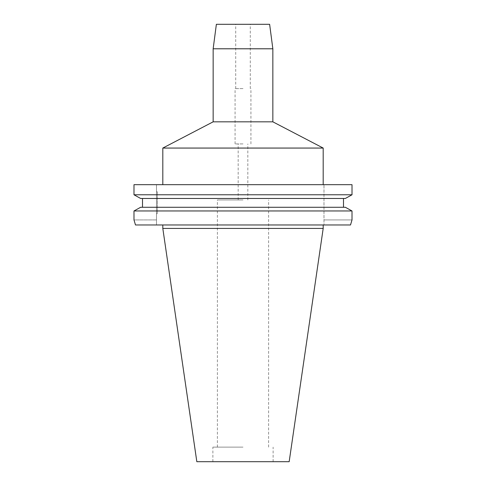 <?xml version="1.0" encoding="UTF-8"?>
<svg xmlns="http://www.w3.org/2000/svg" width="486" height="486" viewBox="0 0 486 486"><rect width="100%" height="100%" fill="white"/><g stroke="black" fill="none" stroke-linecap="round" stroke-linejoin="round"><path stroke-width="0.36" stroke-dasharray="2.43 1.82" d="M289.17 461.7L196.83 461.7M243 461.7L273.114 461.7L243 461.7M323.19 228.42L162.81 228.42M350.503 224.975L323.98 224.975L323.98 184.68L323.98 224.975L350.503 224.975L135.497 224.975M323.98 184.68L133.99 184.68L133.99 194.777L352.01 194.777L352.01 184.68L323.98 184.68M156.486 184.68L133.99 184.68L156.486 184.68L156.486 224.975L156.486 184.68M352.01 219.927L323.98 219.927L352.01 219.927L352.01 210.967L133.99 210.967L133.99 219.927L156.486 219.927L133.99 219.927M343.493 207.279L345.376 207.279L343.493 207.279L343.493 198.464L140.624 198.464L142.507 198.464L142.507 207.279L140.624 207.279L345.376 207.279M156.486 213.682L156.486 191.812L156.486 213.682L157.361 213.682L157.361 191.812L157.361 213.682M343.493 198.464L345.376 198.464M142.507 207.279L140.624 207.279M142.507 198.464L140.624 198.464M157.361 191.812L156.486 191.812M162.81 148.06L323.19 148.06M272.846 121.828L213.154 121.828M213.154 48.788L272.846 48.788M216.373 24.3L269.627 24.3M243 24.3L235.71 24.3L243 24.3M243 88.592L235.078 88.592L243 88.592M243 143.923L235.078 143.923L243 143.923M243 199.946L217.4 199.946L243 199.946M243 447.12L212.886 447.12L243 447.12M235.71 88.592L235.71 24.3M250.29 88.592L250.29 24.3M235.078 143.923L235.078 88.592M250.922 143.923L250.922 88.592M238.176 199.946L238.176 143.923M247.824 199.946L247.824 143.923M217.4 447.12L217.4 199.946M268.6 447.12L268.6 199.946M212.886 461.7L212.886 447.12M273.114 461.7L273.114 447.12"/><path stroke-width="0.73" d="M323.19 228.42L162.81 228.42L196.83 461.7L289.17 461.7L323.19 228.42L323.19 224.975M135.497 224.975L133.99 219.927L135.497 224.975L350.503 224.975L352.01 219.927L350.503 224.975M352.01 184.68L133.99 184.68L133.99 194.777L352.01 194.777L345.376 198.464L352.01 194.777L352.01 184.68M133.99 219.927L133.99 210.967L352.01 210.967L345.376 207.279L352.01 210.967L352.01 219.927M343.493 198.464L343.493 207.279M140.624 198.464L133.99 194.777L140.624 198.464L345.376 198.464M142.507 207.279L142.507 198.464M133.99 210.967L140.624 207.279L133.99 210.967M345.376 207.279L140.624 207.279M323.19 184.68L323.19 148.06L162.81 148.06L162.81 184.68M162.81 148.06L213.154 121.828L272.846 121.828L323.19 148.06M272.846 121.828L272.846 48.788L213.154 48.788L213.154 121.828M272.846 48.788L269.627 24.3L216.373 24.3L213.154 48.788M162.81 228.42L162.81 224.975"/></g></svg>
